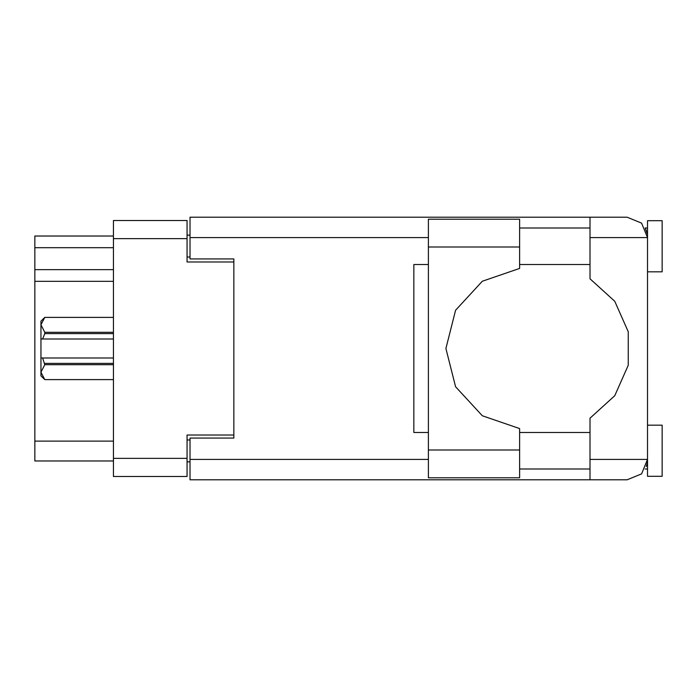 <?xml version="1.0" encoding="UTF-8"?>
<svg xmlns="http://www.w3.org/2000/svg" width="697" height="697" viewBox="0 0 697 697"><rect width="100%" height="100%" fill="white"/><g stroke="black" fill="none" stroke-linecap="round" stroke-linejoin="round"><path stroke-width="1.05" d="M233.817 438.056L233.817 434.98L187.075 434.98L187.075 476.469L113.445 476.469L113.445 220.531L187.075 220.531L187.075 262.02L233.817 262.02L233.817 258.944L233.817 438.056L189.993 438.056L189.993 459.384L428.411 459.384M189.993 461.867L187.075 461.867M187.075 235.133L189.993 235.133M113.445 247.696L34.85 247.696L34.85 236.013L113.445 236.013M113.445 460.987L34.85 460.987L34.85 441.123L113.445 441.123M113.445 281.3L34.85 281.3L34.85 441.123M34.85 247.696L34.85 269.617L113.445 269.617M34.85 281.3L34.85 269.617M519.57 246.973L519.57 268.432L482.298 281.266L455.611 310.287L445.941 348.5L455.611 386.713L482.298 415.734L519.57 428.568L519.57 477.785L428.411 477.785L428.411 219.215L519.57 219.215L519.57 246.973L428.411 246.973M646.267 230.524L645.126 227.98L647.539 227.98M189.993 459.384L189.993 479.832L627.091 479.832L641.554 473.847L647.539 459.384L647.539 220.67L662.15 220.67L662.15 271.804L647.539 271.804M647.539 425.196L662.15 425.196L662.15 476.33L647.539 476.33L647.539 459.384L647.147 463.357M519.57 469.02L589.984 469.02M519.57 432.497L589.984 432.497M519.57 264.503L589.984 264.503M519.57 227.98L589.984 227.98M589.984 237.616L589.984 217.168L627.091 217.168L641.554 223.153L647.539 237.616L589.984 237.616L589.984 278.835L614.728 301.261L628.258 331.798L628.258 365.202L614.728 395.739L589.984 418.165L589.984 459.384L647.539 459.384M233.817 258.944L189.993 258.944L189.993 217.168L589.984 217.168M428.411 432.497L413.8 432.497L413.8 264.503L428.411 264.503M589.984 479.832L589.984 459.384M645.126 227.98L647.138 233.582M646.285 466.45L647.138 463.418M113.445 364.705L44.782 364.705L42.587 357.997L113.445 357.997M44.782 363.398L113.445 363.398M113.445 333.602L44.782 333.602L42.587 339.003L40.984 339.003L40.984 324.846L44.782 332.295L113.445 332.295M44.782 333.602L44.782 332.295M42.587 357.997L40.984 357.997L40.984 372.154L44.782 379.612L113.445 379.604L44.782 379.612L40.984 375.822L40.984 372.154L44.782 364.705M40.984 324.846L40.984 321.178L44.782 317.388L113.445 317.396L44.782 317.388L40.984 324.846L41.062 323.8M40.984 339.003L40.984 357.997M113.445 339.003L42.587 339.003M113.445 458.356L187.075 458.356M187.075 238.644L113.445 238.644M187.075 439.955L189.993 439.955M189.993 257.045L187.075 257.045M428.411 237.616L189.993 237.616M519.57 450.027L428.411 450.027M645.126 469.02L647.539 469.02"/></g></svg>
